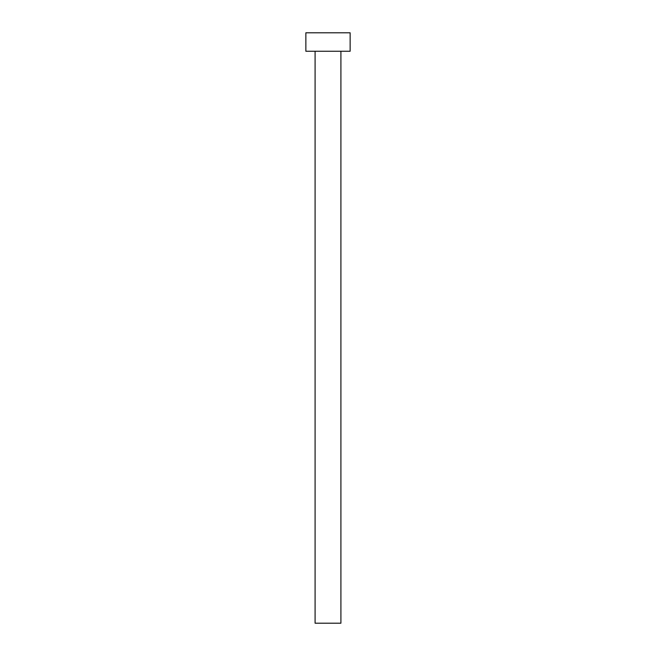 <?xml version="1.0" encoding="UTF-8"?>
<svg xmlns="http://www.w3.org/2000/svg" width="656" height="656" viewBox="0 0 656 656"><rect width="100%" height="100%" fill="white"/><g stroke="black" fill="none" stroke-linecap="round" stroke-linejoin="round"><path stroke-width="0.98" d="M315.085 51.25L315.085 623.2L340.915 623.2L340.915 51.25L340.915 623.2L315.085 623.2L315.085 51.25M305.86 32.8L305.86 51.25L350.14 51.25L350.14 32.8L305.86 32.8L305.86 51.25L350.14 51.25L350.14 32.8L305.86 32.8"/></g></svg>
